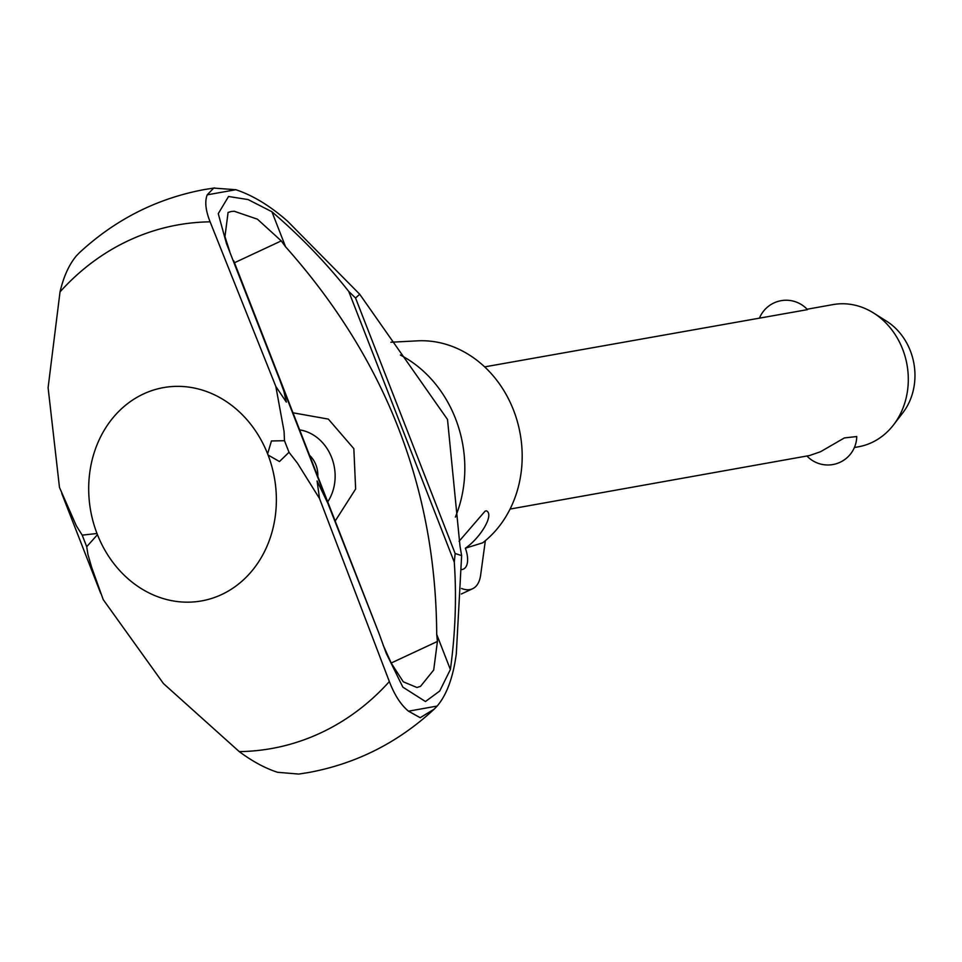 <?xml version="1.0" encoding="UTF-8"?>
<svg xmlns="http://www.w3.org/2000/svg" width="962" height="962" viewBox="0 0 962 962"><rect width="100%" height="100%" fill="white"/><g stroke="black" fill="none" stroke-linecap="round" stroke-linejoin="round"><path stroke-width="1.44" d="M420.19 717.7L408.513 711.183C400.95 705.002 394.564 695.129 389.357 681.553A265.969 229.16 79.9 0 1 239.249 751.611C252.501 761.435 265.284 768.337 277.609 772.294L298.761 774.073L308.85 772.486C356.385 763.66 398.16 742.544 434.163 709.162L420.19 717.7M214.67 187.927L204.617 189.514C157.083 198.34 115.308 219.444 79.305 252.826L76.299 255.94C68.975 264.778 63.552 276.767 60.029 291.895A265.969 229.16 79.9 0 1 210.113 221.837C205.603 210.462 204.629 201.455 207.203 194.841L213.696 188.083L235.858 189.718C252.982 195.418 270.226 205.928 287.602 221.248L359.728 294.264L447.51 419.48L459.992 546.067L461.628 555.615L456.301 653.944C453.114 677.428 446.741 694.792 437.181 706.048L434.163 709.162M390.909 342.244L417.328 340.849A110.329 95.058 79.9 0 1 515.981 417.027A110.329 95.058 79.9 0 1 482.732 542.796L465.355 548.22A21.669 10.714 -115 0 1 463.443 569.107A21.669 10.714 -115 0 1 462.097 569.528A21.669 10.714 -115 0 1 461.796 569.576M383.116 645.045L391.281 663.203L403.282 681.805L416.919 687.493L420.502 686.375L433.694 670.033L437.421 641.45L436.712 634.439L450.384 669.516L439.706 691.041L425.445 701.526L402.85 687.133L386.243 653.318L378.92 633.212M60.029 291.895L48.1 387.686L59.476 487.433L76.347 525.817L82.203 535.137L96.994 533.501A108.333 93.35 79.9 0 1 143.434 393.975A108.333 93.35 79.9 0 1 267.616 453.86L271.44 440.957L284.487 440.716L284.055 431.301L275.841 386.496L286.327 402.068L283.874 391.221L279.665 379.701L226.443 243.458L218.254 213.672L228.535 196.488L248.088 199.567L271.909 211.736L285.582 246.813L281.265 240.897L257.419 219.18L234.307 211.279L231.337 211.484L228.078 212.446L224.952 236.616L229.786 251.683M400.36 355.026A118.446 102.056 79.9 0 1 455.507 418.602A118.446 102.056 79.9 0 1 455.363 517.111M233.694 260.738L378.92 633.2L327.898 503.427L317.075 480.952L319.528 498.544L297.474 463.203L289.009 452.296L279.473 461.544L268.073 455.026A108.333 93.35 79.9 0 1 221.633 594.552A108.333 93.35 79.9 0 1 97.451 534.668L86.712 546.717L87.927 554.413L91.667 567.364L103.211 599.603L163.444 683.549L239.249 751.611M459.078 541.293L485.04 511.207L486.339 510.798C494.769 514.393 480.146 538.239 465.355 548.22M854.4 447.51L858.465 446.789A72.222 62.229 -100.1 0 0 871.812 442.544A72.222 62.229 -100.1 0 0 893.59 424.819A72.222 62.229 -100.1 0 0 873.604 313.023A72.222 62.229 -100.1 0 0 833.032 304.593L807.094 309.235M510.076 509.066L809.535 455.531L820.574 451.707L844.359 437.938L856.745 436.532A28.884 28.884 0 0 1 806.926 456M873.604 313.023L886.579 321.2A59.079 50.902 79.9 0 1 902.933 412.65L893.59 424.819M759.619 317.725A28.884 28.884 0 0 1 807.479 309.632L484.656 366.883M485.341 540.704L480.579 575.541A43.338 21.441 -115 0 1 472.607 588.732A43.338 21.441 -115 0 1 469.913 589.586A43.338 21.441 -115 0 1 461.507 588.467M267.616 453.86L268.073 455.026M96.994 533.501L97.451 534.668M461.628 555.615L455.146 553.499L454.292 562.181C456.685 597.438 455.387 633.224 450.384 669.516M271.909 211.748C300.697 236.472 326.31 263.047 348.749 291.45L355.543 298.004L359.728 294.264M355.543 298.004L455.146 553.499M348.749 291.45L454.292 562.181M436.712 634.451C435.918 488.263 385.546 359.054 285.582 246.813M275.841 386.496L210.113 221.837M389.357 681.553L319.528 498.544M292.568 412.722L328.343 419.095L353.836 448.665L355.639 488.997L334.992 521.344M299.23 429.834A44.541 38.384 79.9 0 1 331.625 457.479A44.541 38.384 79.9 0 1 327.489 502.2M308.958 454.761A24.555 21.152 79.9 0 1 317.749 477.284M279.665 379.701L327.898 503.427M284.487 440.716L289.009 452.296M82.203 535.137L86.712 546.717M235.858 189.718L207.203 194.841M281.265 240.897L234.475 262.734M437.421 641.45L391.197 663.022M437.181 706.048L408.513 711.183M461.315 594.011L472.607 588.732M100.721 593.386L61.736 493.41"/></g></svg>
